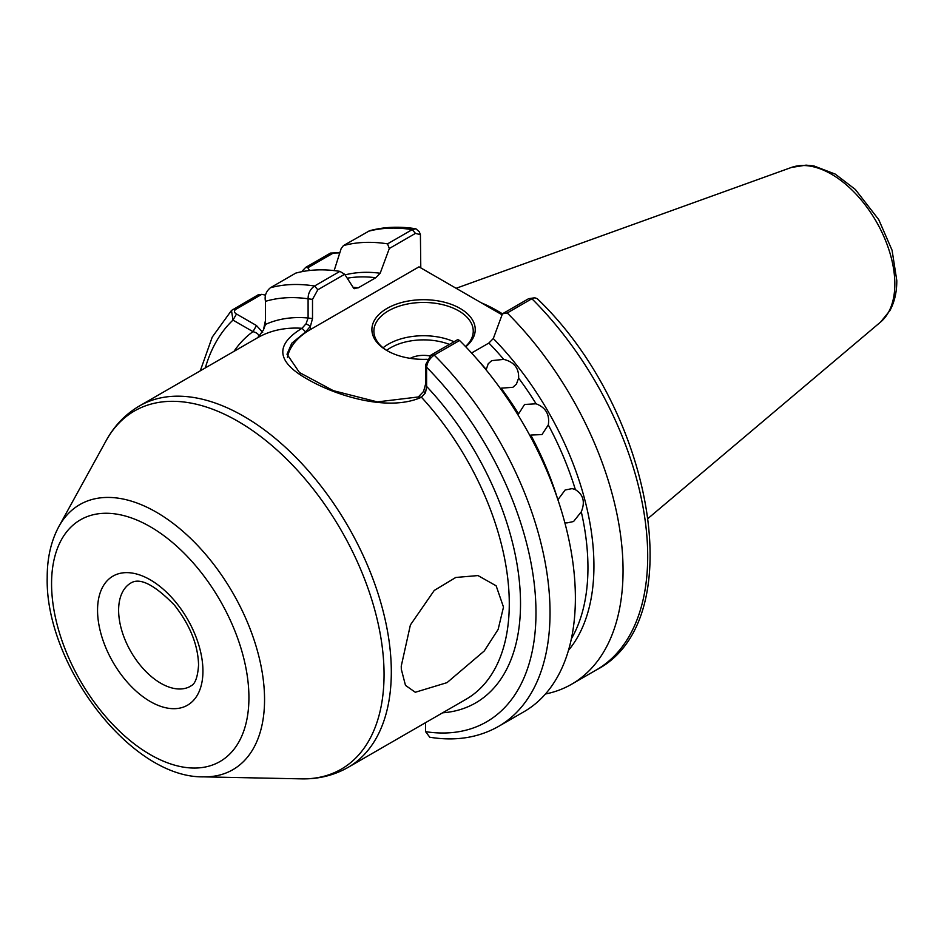 <?xml version="1.0" encoding="UTF-8"?>
<svg xmlns="http://www.w3.org/2000/svg" width="944" height="944" viewBox="0 0 944 944"><rect width="100%" height="100%" fill="white"/><g stroke="black" fill="none" stroke-linecap="round" stroke-linejoin="round"><path stroke-width="1.42" d="M503.494 607.086L498.137 629.424L484.237 650.994L447.019 682.642L415.289 692.259L405.483 685.379L401.318 669.272L401.247 666.122L410.392 624.963L434.252 590.437L455.763 577.468L477.994 575.569L496.143 585.811L503.494 607.086M477.098 359.204A220.094 127.074 60 0 1 486.231 369.493L488.237 363.735L491.706 360.643L503.742 359.381C514.091 361.953 519.047 368.195 518.622 378.096L516.415 384.114L512.899 387.288L501.111 388.196A220.094 127.074 60 0 1 518.575 413.897L524.569 404.469L536.086 403.796C545.821 407.584 549.892 414.628 548.299 424.942L541.962 434.582L530.788 435.054A220.094 127.074 60 0 1 557.432 498.326M557.869 499.777L565.137 489.995L572.17 488.603L575.38 489.665C583.333 494.55 585.304 501.937 581.292 511.813L573.551 521.525L566.766 522.952L564.748 522.386M427.125 359.286A51.672 29.83 180 0 1 387.028 350.613L387.028 350.613A51.672 29.83 180 0 1 387.028 308.428A51.672 29.83 180 0 1 460.094 308.428A51.672 29.83 180 0 1 465.734 346.767M465.498 346.519A49.678 28.686 0 0 0 473.239 331.143A49.678 28.686 0 0 0 458.69 310.859A49.678 28.686 0 0 0 404.551 304.641A49.678 28.686 0 0 0 373.883 331.143A49.678 28.686 0 0 0 387.736 351.026M410.215 358.342A19.871 11.47 180 0 1 429.744 355.935M481.381 302.871A158.616 91.58 60 0 1 497.335 310.765A158.616 91.58 60 0 1 502.432 313.833L493.299 338.554A222.3 128.349 60 0 1 568.489 650.322M425.591 722.644L425.591 731.671L429.78 737.229C455.504 741.382 478.431 737.771 498.585 726.384A248.414 143.417 60 0 0 550.033 612.668A248.414 143.417 60 0 0 434.216 355.109C429.827 358.201 427.29 362.248 426.605 367.228L426.605 386.426L425.508 392.775L421.449 397.235C389.235 411.844 337.905 396.704 307.768 379.358C276.533 361.977 274.621 344.949 302.009 328.288L306.033 323.792L308.098 318.01L308.098 298.8C308.063 293.431 310.21 289.159 314.541 286.008L339.887 271.376L344.678 274.267L353.823 288.451L358.248 287.837L375.759 277.737A220.094 127.074 -120 0 0 347.239 278.209M507.235 312.96L502.444 313.797L528.605 298.693L531.885 298.729A248.414 143.417 -120 0 1 647.702 556.287A248.414 143.417 -120 0 1 596.242 670.004C691.81 620.987 652.823 408.988 537.207 298.634L534.729 297.773L531.885 298.729L507.235 312.96A248.414 143.417 60 0 1 623.052 570.518A248.414 143.417 60 0 1 571.604 684.235A248.414 143.417 60 0 1 545.455 693.993M344.678 274.267L317.821 289.773L312.511 299.366L312.511 318.576L310.446 326.187L305.632 331.91L291.779 343.238L287.011 354.236L299.472 372.538L333.35 390.674L377.376 401.896L418.31 396.964L423.561 391.489L425.638 383.878L425.638 364.679L430.936 355.086L457.805 339.569L459.575 340.477A248.414 143.417 60 0 1 575.38 598.036A248.414 143.417 60 0 1 523.932 711.752L498.585 726.384M339.887 271.376A248.414 143.417 60 0 0 295.767 273.111L270.421 287.743C266.031 291.401 264.379 295.932 265.476 301.337L265.476 324.429L263.435 330.011L257.924 337.504C259.612 335.037 257.972 333.079 252.98 331.639L232.979 320.099L231.481 310.458L258.137 294.835L261.783 294.339L235.622 309.455C233.782 311.06 234.077 312.57 236.496 314.01L256.485 325.55L262.668 332.359M339.757 252.921L333.291 253.063L307.827 267.766L309.585 270.491M307.827 267.766L305.809 267.317L330.459 253.086L339.828 252.721M301.667 271.73A248.414 143.417 60 0 1 305.809 267.317M265.535 295.142L261.783 294.339M415.879 228.778C399.501 226.206 384.078 226.843 369.6 230.725L343.439 245.593A248.414 143.417 60 0 1 387.547 243.859L412.198 229.628L415.879 228.778L419.278 231.776L420.41 234.643L415.478 233.392L389.317 248.496L387.547 243.859M343.439 245.593L341.185 248.508L334.164 270.598M345.079 274.869A222.3 128.349 60 0 1 380.172 273.241L389.317 248.496M380.172 273.241L375.759 277.737M354.767 288.711L353.823 288.451M459.575 340.477L434.216 355.109L430.936 355.086M503.742 359.381A220.094 127.074 -120 0 0 488.874 343.038L471.587 353.021M488.874 343.038L493.299 338.554M420.788 267.884L420.41 234.643M502.066 314.812L418.994 266.845L310.446 329.527A79.992 46.185 0 0 0 287.424 357.469M528.605 298.693L534.729 297.773M263.435 330.011L265.476 320.37M425.591 731.671A238.478 137.682 -120 0 0 535.98 612.668A238.478 137.682 -120 0 0 426.605 367.228L425.638 364.679M442.618 712.814A216.613 125.068 -120 0 0 520.522 603.747A216.613 125.068 -120 0 0 426.605 386.426L425.638 383.878M425.508 392.775L423.561 391.489M305.632 331.91L302.009 328.288A208.671 120.478 -120 0 0 257.393 337.846L139.429 405.955A208.671 120.478 -120 0 1 300.227 461.864A208.671 120.478 -120 0 1 391.312 671.857A208.671 120.478 -120 0 1 348.1 767.378L466.065 699.268A208.671 120.478 -120 0 0 509.276 603.747A208.671 120.478 -120 0 0 421.449 397.235L418.31 396.964M306.033 323.792L310.446 326.187L310.446 329.527M265.476 324.429A216.613 125.068 -120 0 1 308.098 318.01L312.511 318.576M265.476 301.337A238.478 137.682 -120 0 1 308.098 298.8L312.511 299.366M233.947 351.392A216.613 125.068 -120 0 1 252.98 331.639L256.485 325.55M205.296 367.936A238.478 137.682 -120 0 1 232.979 320.099L236.496 314.01M97.551 610.237A74.529 43.023 60 0 1 150.249 579.817A74.529 43.023 60 0 1 202.936 671.09A74.529 43.023 60 0 1 150.249 701.51A74.529 43.023 60 0 1 97.551 610.237M130.968 582.944A59.614 34.421 -120 0 0 118.625 610.237A59.614 34.421 -120 0 0 160.787 683.255A59.614 34.421 -120 0 0 190.594 686.205C191.16 685.273 197.154 685.45 198.57 665.001C198.028 644.964 190.004 625.034 174.51 605.198C154.568 584.808 140.054 577.386 130.968 582.944M449.438 344.395A46.704 26.963 0 0 0 386.639 350.33M383.087 347.781A49.678 28.686 180 0 1 454.029 341.752M791.402 167.454L806.07 165.141L813.94 165.955L835.216 174.085L855.323 189.449L878.734 219.622L892.08 250.278L896.8 280.604C896.824 292.038 894.534 302.033 889.897 310.6L880.634 322.01A89.715 51.802 -120 0 0 894.829 284.026A89.715 51.802 -120 0 0 858.662 197.013A89.715 51.802 -120 0 0 791.402 167.454L456.129 288.286M203.349 776.853A153.058 88.37 -120 0 0 264.556 699.634A153.058 88.37 -120 0 0 180.446 529.242A153.058 88.37 -120 0 0 58.847 526.575C51.035 541.101 47.153 558.116 47.2 577.598C45.029 664.281 130.661 778.116 203.349 776.853L301.348 778.859A206.807 119.404 -120 0 0 384.055 674.523A206.807 119.404 -120 0 0 270.409 444.294A206.807 119.404 -120 0 0 106.117 440.695C114.307 425.756 125.422 414.18 139.429 405.955M248.921 697.628A139.547 80.57 -120 0 0 150.249 526.717A139.547 80.57 -120 0 0 51.566 583.687A139.547 80.57 -120 0 0 150.249 754.61A139.547 80.57 -120 0 0 248.921 697.628M536.086 403.796A220.094 127.074 -120 0 0 518.622 378.096M575.38 489.665A220.094 127.074 -120 0 0 548.299 424.942M571.38 638.769A220.094 127.074 -120 0 0 581.292 511.813M270.421 287.743A248.414 143.417 60 0 1 314.541 286.008L317.821 289.773M353.091 287.306A220.094 127.074 60 0 1 358.248 287.837M415.478 233.392L412.198 229.628A248.414 143.417 -120 0 0 368.089 231.363M232.79 309.467L235.622 309.455M333.291 253.063L330.459 253.086M58.847 526.575L106.117 440.695M596.242 670.004L571.604 684.235M231.481 310.458L212.235 337.102L200.281 370.827M348.1 767.378C333.964 775.402 318.388 779.237 301.348 778.859M880.634 322.01L648.304 518.209"/></g></svg>
